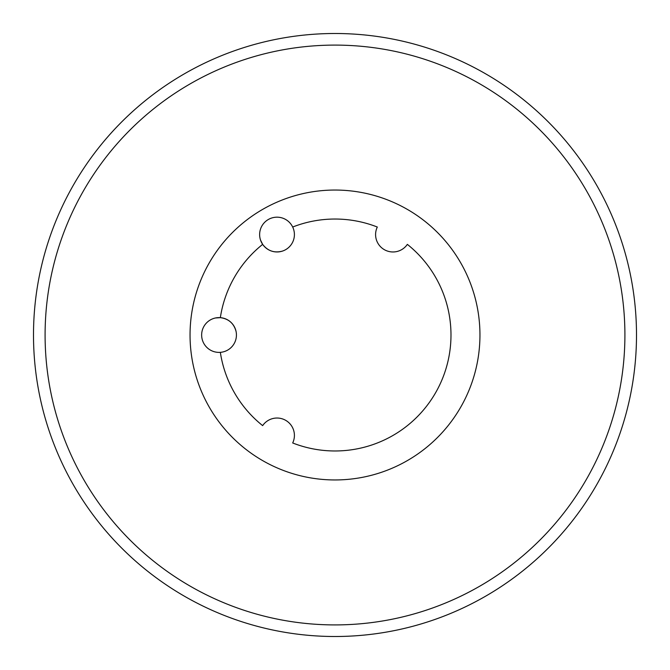 <?xml version="1.0" encoding="UTF-8"?>
<svg xmlns="http://www.w3.org/2000/svg" width="670" height="670" viewBox="0 0 670 670"><rect width="100%" height="100%" fill="white"/><g stroke="black" fill="none" stroke-linecap="round" stroke-linejoin="round"><path stroke-width="1" d="M260.496 240.002L262.682 244.416C267.799 251.016 274.39 253.243 282.447 251.099M236.066 331.441C233.889 323.384 228.663 318.794 220.397 317.655L215.48 317.974M220.346 352.345A17.395 17.395 0 0 1 201.645 335A17.395 17.395 0 0 1 220.346 317.655A17.395 17.395 0 0 1 236.435 335A17.395 17.395 0 0 1 220.346 352.345A115.96 115.96 0 0 0 262.648 425.626A17.395 17.395 0 0 1 285.713 420.358A17.395 17.395 0 0 1 292.69 442.97A115.96 115.96 0 0 0 407.352 244.374A17.395 17.395 0 0 1 384.287 249.642A17.395 17.395 0 0 1 377.31 227.029A115.96 115.96 0 0 0 292.69 227.029A17.395 17.395 0 0 1 282.145 251.191A17.395 17.395 0 0 1 268.318 219.509A17.395 17.395 0 0 1 292.69 227.029M335 190.046A144.955 144.955 0 0 0 209.467 407.477A144.955 144.955 0 0 0 460.533 407.477A144.955 144.955 0 0 0 335 190.046M220.346 317.655A115.96 115.96 0 0 1 262.648 244.374M335 33.5A301.5 301.5 0 0 1 596.107 485.75A301.5 301.5 0 0 1 73.893 485.75A301.5 301.5 0 0 1 335 33.5M335 45.099A289.901 289.901 0 0 1 586.066 479.955A289.901 289.901 0 0 1 83.934 479.955A289.901 289.901 0 0 1 335 45.099"/></g></svg>
